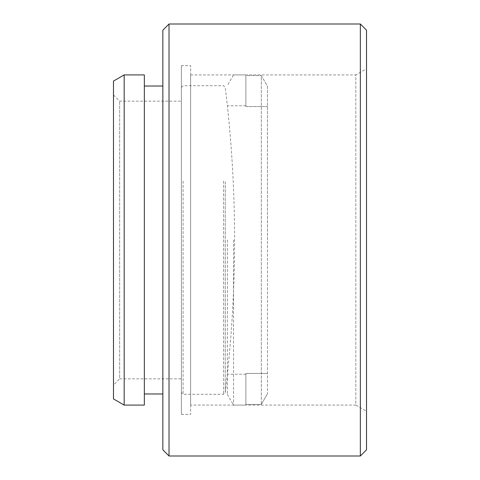 <?xml version="1.0" encoding="UTF-8"?>
<svg xmlns="http://www.w3.org/2000/svg" width="480" height="480" viewBox="0 0 480 480"><rect width="100%" height="100%" fill="white"/><g stroke="black" fill="none" stroke-linecap="round" stroke-linejoin="round"><path stroke-width="0.36" stroke-dasharray="2.4 1.8" d="M113.484 94.974L119.658 101.142L181.374 101.142L181.374 378.858L119.658 378.858L119.658 101.142L119.658 378.858L113.484 385.026L113.484 94.974L113.484 385.026M190.626 405.084L190.626 74.916L190.626 405.084L355.824 405.084L355.824 74.916L366.516 68.742L366.516 411.258L366.516 68.742M190.626 74.916L355.824 74.916L355.824 405.084L366.516 411.258M181.374 65.658L181.374 414.342L181.374 65.658L190.626 65.658L190.626 414.342L190.626 65.658M181.374 414.342L190.626 414.342M181.374 378.858L181.374 101.142M144.342 86.022L144.342 393.978L144.342 86.022M162.858 86.022L162.858 393.978L162.858 86.022M169.026 456L169.026 24M360.342 24L360.342 456M366.516 449.826L366.516 30.174M162.858 30.174L162.858 449.826M144.342 405.084L144.342 74.916M124.176 405.084L124.176 74.916M113.484 81.084L113.484 398.916M181.374 181.74L181.374 392.568L181.374 181.74M183.09 181.086L183.09 394.284L183.09 181.086M223.53 181.086L223.53 394.284L223.53 181.086M225.246 181.74L225.246 392.568L225.246 181.74M267.474 240L267.474 86.286L261.306 75.552L261.306 404.448L261.306 75.552L267.474 86.286L267.474 393.714L267.474 240M227.364 240L227.364 394.398L227.364 240M233.532 240L233.532 405.084L233.532 240M245.874 106.56L267.474 106.56L245.874 106.56L245.874 75.552L261.306 75.552L245.874 75.552L245.874 74.916L245.874 106.56M245.874 404.448L261.306 404.448L267.474 393.714L261.306 404.448L245.874 404.448L245.874 405.084L245.874 373.44L267.474 373.44L245.874 373.44L245.874 404.448M181.374 87.432L183.09 85.716L223.53 85.716L225.246 87.432A1251.294 1251.294 0 0 1 225.246 392.568L223.53 394.284L183.09 394.284L181.374 392.568M227.364 394.398L233.532 405.084L245.874 405.084M245.874 105.774L227.364 105.774M245.874 74.916L233.532 74.916L227.364 85.602M245.874 374.226L227.364 374.226"/><path stroke-width="0.72" d="M366.516 30.174L366.516 449.826L360.342 456L360.342 24L366.516 30.174M169.026 456L162.858 449.826L162.858 30.174L169.026 24L169.026 456L360.342 456M124.176 405.084L113.484 398.916L113.484 81.084L124.176 74.916L124.176 405.084L144.342 405.084L144.342 74.916L124.176 74.916M144.342 393.978L162.858 393.978M144.342 86.022L162.858 86.022M169.026 24L360.342 24"/></g></svg>
